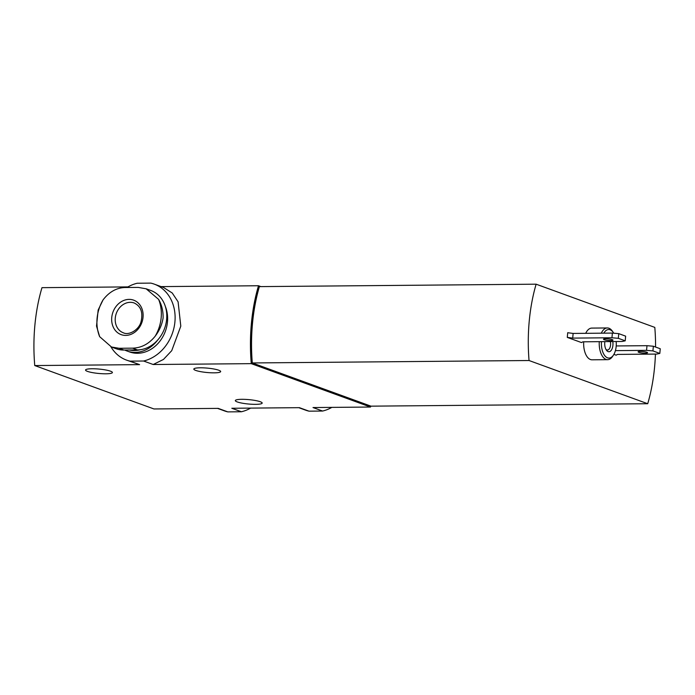 <?xml version="1.0" encoding="UTF-8"?>
<svg xmlns="http://www.w3.org/2000/svg" width="695" height="695" viewBox="0 0 695 695"><rect width="100%" height="100%" fill="white"/><g stroke="black" fill="none" stroke-linecap="round" stroke-linejoin="round"><path stroke-width="1.04" d="M138.209 287.4L146.159 288.816L158.608 299.38A37.547 31.449 110 0 1 155.194 336.171C148.965 343.912 141.424 347.908 132.571 348.16L119.036 348.282L111.487 347.005L99.654 336.667A37.547 31.449 110 0 1 103.069 299.875C109.063 292.048 116.265 287.93 124.674 287.522L138.209 287.4M129.061 299.38A18.331 15.351 110 0 1 140.103 326.276A18.331 15.351 110 0 1 113.007 326.511A18.331 15.351 110 0 1 129.061 299.38M111.478 347.031L116.143 348.734A30.928 25.906 -70 0 0 123.91 350.045L137.436 349.933A30.928 25.906 -70 0 0 165.914 323.913A30.928 25.906 -70 0 0 150.832 290.493L146.167 288.79M126.994 287.478A40.44 33.873 110 0 1 137.228 283.239L150.824 283.117A40.44 33.873 110 0 1 154.247 284.125A40.44 33.873 110 0 1 174.68 323.913A40.44 33.873 110 0 1 143.596 361.018L130 361.139L139.599 364.632L34.75 365.553L153.96 408.955L218.213 408.382L227.812 411.883A40.44 33.873 110 0 1 224.389 410.875L217.57 408.391M130 361.139A40.44 33.873 110 0 1 126.577 360.132A40.44 33.873 110 0 1 110.931 346.796M126.577 360.132L139.599 364.632M143.596 361.018L153.195 364.51L163.438 359.463L171.726 350.68L180.796 326.146L178.094 301.804L172.221 292.986L163.646 287.556M165.384 306.556A31.718 26.566 110 0 1 159.65 341.523A31.718 26.566 110 0 1 129.565 351.931L127.115 351.044A31.718 26.566 110 0 1 124.787 350.045M298.772 407.678L305.583 410.154A40.44 33.873 110 0 0 309.006 411.162L299.406 407.67L231.809 408.269L241.408 411.761A40.44 33.873 110 0 0 250.66 408.095M227.812 411.883L241.408 411.761M260.86 286.609L258.505 285.749A118.949 62.011 89.5 0 0 251.277 363.65L370.487 407.044L313.011 407.548L322.61 411.04A40.44 33.873 110 0 0 331.854 407.383M309.006 411.162L322.61 411.04M260.251 401.727A13.483 2.198 -174.7 0 0 245.257 399.382A13.483 2.198 -174.7 0 0 235.327 400.581A13.483 2.198 -174.7 0 0 248.541 404.021A13.483 2.198 -174.7 0 0 262.171 403.074A13.483 2.198 -174.7 0 0 260.251 401.727M218.743 370.218A13.483 2.198 -174.7 0 0 203.748 367.872A13.483 2.198 -174.7 0 0 193.818 369.08A13.483 2.198 -174.7 0 0 207.041 372.511A13.483 2.198 -174.7 0 0 220.662 371.564A13.483 2.198 -174.7 0 0 218.743 370.218M110.479 371.173A13.483 2.198 -174.7 0 0 95.484 368.828A13.483 2.198 -174.7 0 0 85.555 370.035A13.483 2.198 -174.7 0 0 98.777 373.467A13.483 2.198 -174.7 0 0 112.399 372.52A13.483 2.198 -174.7 0 0 110.479 371.173M251.277 363.65L153.195 364.51M127.976 286.905L41.978 287.661A118.949 62.011 89.5 0 0 34.75 365.553M258.505 285.749L161.066 286.609M370.487 407.044A118.949 62.011 89.5 0 0 370.774 406.089M529.043 360.523L647.723 403.726L370.974 406.158L252.294 362.955A118.949 62.011 89.5 0 1 259.374 286.618L536.123 284.185A118.949 62.011 89.5 0 0 529.043 360.523L252.294 362.955M259.226 287.139L259 287.139A118.949 62.011 89.5 0 0 251.99 362.694L252.276 362.807M655.567 347.048A118.949 62.011 89.5 0 0 654.803 327.388L536.123 284.185M647.723 403.726A118.949 62.011 89.5 0 0 655.428 354.076M605.901 349.316A6.212 3.24 89.5 0 0 607.43 350.028A6.212 3.24 89.5 0 0 610.384 341.575M604.85 341.619A7.932 4.135 89.5 0 0 606.37 350.106A7.932 4.135 89.5 0 0 611.226 350.332A7.932 4.135 89.5 0 0 612.79 341.549M613.755 333.209A14.274 7.445 89.5 0 0 613.285 332.462A14.274 7.445 89.5 0 0 610.141 329.786A14.274 7.445 89.5 0 0 603.807 333.166M601.47 341.653A14.274 7.445 89.5 0 0 605.154 356.118A14.274 7.445 89.5 0 0 613.485 355.067A14.274 7.445 89.5 0 0 616.17 341.523M613.911 354.372L616.135 355.18L617.481 354.407L656.723 354.068L659.816 353.425L652.926 350.914L646.55 350.358L646.984 345.684L616.213 345.954M646.55 350.358L615.414 350.636M652.926 350.914L653.361 346.24L646.984 345.684M659.816 353.425L660.25 348.751L653.361 346.24M646.897 352.252A4.761 0.773 -174.7 0 0 641.607 351.427A4.761 0.773 -174.7 0 0 638.106 351.852A4.761 0.773 -174.7 0 0 642.771 353.06A4.761 0.773 -174.7 0 0 647.575 352.73A4.761 0.773 -174.7 0 0 646.897 352.252M611.947 337.761L612.382 333.087L573.132 333.435L567.711 332.723L567.285 337.396L581.533 342.583L582.879 341.81L622.121 341.471L625.213 340.828L618.324 338.317L611.947 337.761L572.697 338.109L573.132 333.435M618.324 338.317L618.759 333.643L612.382 333.087M625.213 340.828L625.648 336.154L618.759 333.643M612.295 339.655A4.761 0.773 -174.7 0 0 607.004 338.83A4.761 0.773 -174.7 0 0 603.503 339.256A4.761 0.773 -174.7 0 0 608.168 340.463A4.761 0.773 -174.7 0 0 612.973 340.133A4.761 0.773 -174.7 0 0 612.295 339.655M613.285 332.462L612.425 331.22A15.863 8.271 89.5 0 0 608.933 328.24A15.863 8.271 89.5 0 0 607.343 327.953A15.863 8.271 89.5 0 0 601.279 333.192M599.281 341.671A15.863 8.271 89.5 0 0 607.63 359.671A15.863 8.271 89.5 0 0 612.651 356.327L613.485 355.067M572.697 338.109L567.285 337.396M607.343 327.953L591.784 328.092A15.863 8.271 89.5 0 0 585.72 333.322M583.713 341.81A15.863 8.271 89.5 0 0 592.062 359.81L607.63 359.671M140.277 349.733A30.137 25.237 110 0 1 129.366 350.002M157.548 340.203A31.718 26.566 110 0 1 127.115 351.044M155.194 336.171C159.372 330.716 162.005 324.661 163.09 318.023C163.264 311.091 161.77 304.87 158.608 299.38M103.069 299.875L98.16 310.005L96.518 326.085L99.654 336.667M137.436 349.933L132.571 348.16M123.91 350.045L119.036 348.282M130.252 302.325A15.863 13.283 110 0 1 134.231 303.003C140.998 306.278 143.239 312.637 140.955 322.063C138.8 330.021 128.784 335.642 123.389 332.809A15.863 13.283 110 0 1 115.648 315.669A15.863 13.283 110 0 1 130.252 302.325M154.247 284.125L163.655 287.548"/></g></svg>
